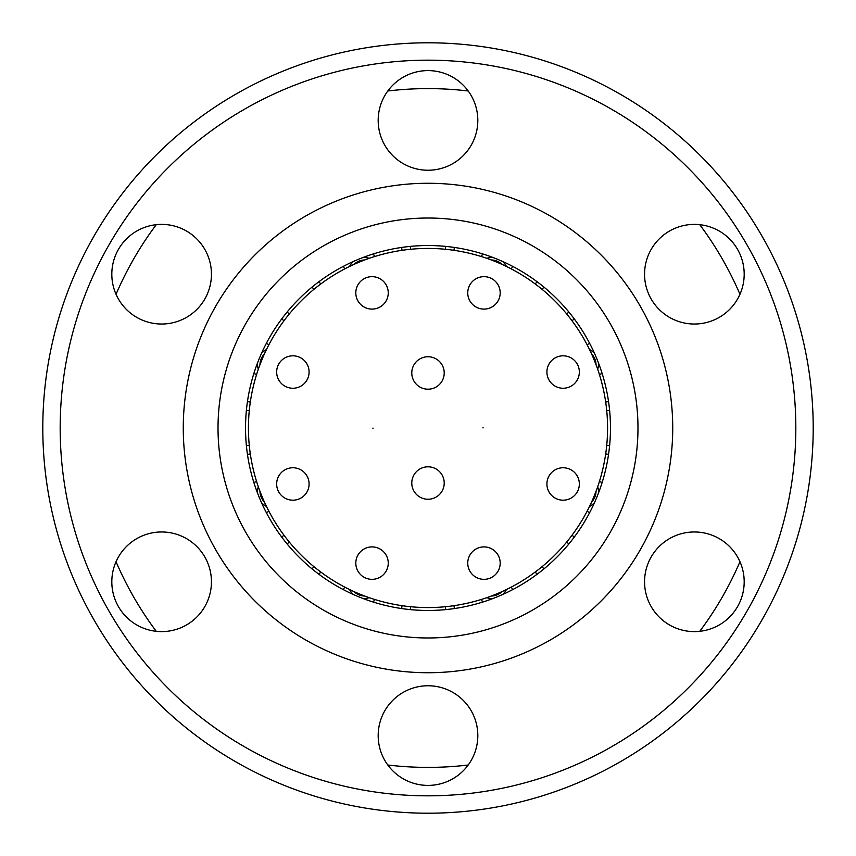 <?xml version="1.0" encoding="UTF-8"?>
<svg xmlns="http://www.w3.org/2000/svg" width="856" height="856" viewBox="0 0 856 856"><rect width="100%" height="100%" fill="white"/><g stroke="black" fill="none" stroke-linecap="round" stroke-linejoin="round"><path stroke-width="1.28" d="M387.811 90.993A339.393 339.393 0 0 1 468.189 90.993M699.759 224.689A339.393 339.393 0 0 1 739.958 294.304M739.958 561.697A339.393 339.393 0 0 1 699.759 631.311M468.189 765.007A339.393 339.393 0 0 1 387.811 765.007M161.624 324.028A49.819 49.819 0 0 1 111.815 274.209A49.819 49.819 0 0 1 161.624 224.39A49.819 49.819 0 0 1 211.443 274.209A49.819 49.819 0 0 1 161.624 324.028M161.624 631.61A49.819 49.819 0 0 1 111.815 581.791A49.819 49.819 0 0 1 161.624 531.972A49.819 49.819 0 0 1 211.443 581.791A49.819 49.819 0 0 1 161.624 631.61M428 785.401A49.819 49.819 0 0 1 378.181 735.582A49.819 49.819 0 0 1 428 685.763A49.819 49.819 0 0 1 477.819 735.582A49.819 49.819 0 0 1 428 785.401M694.377 631.61A49.819 49.819 0 0 1 644.557 581.791A49.819 49.819 0 0 1 694.377 531.972A49.819 49.819 0 0 1 744.185 581.791A49.819 49.819 0 0 1 694.377 631.61M694.377 324.028A49.819 49.819 0 0 1 644.557 274.209A49.819 49.819 0 0 1 694.377 224.39A49.819 49.819 0 0 1 744.185 274.209A49.819 49.819 0 0 1 694.377 324.028M428 170.237A49.819 49.819 0 0 1 378.181 120.418A49.819 49.819 0 0 1 428 70.599A49.819 49.819 0 0 1 477.819 120.418A49.819 49.819 0 0 1 428 170.237M813.2 428A385.2 385.2 0 0 1 428 813.2A385.2 385.2 0 0 1 42.8 428A385.2 385.2 0 0 1 428 42.8A385.2 385.2 0 0 1 813.2 428M428 60.177A367.823 367.823 0 0 1 795.823 428A367.823 367.823 0 0 1 428 795.823A367.823 367.823 0 0 1 60.177 428A367.823 367.823 0 0 1 428 60.177M672.73 428A244.73 244.73 0 0 0 428 183.27A244.73 244.73 0 0 0 183.27 428A244.73 244.73 0 0 0 428 672.73A244.73 244.73 0 0 0 672.73 428M637.977 428A209.977 209.977 0 0 1 428 637.977A209.977 209.977 0 0 1 218.023 428A209.977 209.977 0 0 1 428 218.023A209.977 209.977 0 0 1 637.977 428M428 245.533A182.467 182.467 0 0 0 245.533 428A182.467 182.467 0 0 0 428 610.467A182.467 182.467 0 0 0 610.467 428A182.467 182.467 0 0 0 428 245.533M606.733 445.291A54.163 54.163 0 0 1 609.6 445.773M605.684 453.915L608.541 454.418M410.709 606.733A54.163 54.163 0 0 1 410.227 609.6A54.163 54.163 0 0 0 410.709 606.733M402.085 605.684L401.582 608.541M287.028 312.162A54.163 54.163 0 0 1 289.392 313.842M281.656 319.02L284.031 320.69M543.838 287.028A54.163 54.163 0 0 1 542.158 289.392A54.163 54.163 0 0 0 543.838 287.028M536.98 281.656L535.31 284.031M410.227 246.4A54.163 54.163 0 0 1 410.709 249.267A54.163 54.163 0 0 0 410.227 246.4M401.571 247.459L402.074 250.316M542.158 566.608A54.163 54.163 0 0 1 543.838 568.973A54.163 54.163 0 0 0 542.158 566.608M535.321 571.968L536.98 574.344M483.03 427.936L483.03 427.358L483.03 427.936M372.97 428.642L372.97 428.064L372.97 428.642M428 248.433A179.567 179.567 0 0 1 607.567 428A179.567 179.567 0 0 1 428 607.567A179.567 179.567 0 0 1 248.433 428A179.567 179.567 0 0 1 428 248.433M428 466.809A16.221 16.221 0 0 1 444.221 483.03A16.221 16.221 0 0 1 428 499.251A16.221 16.221 0 0 1 411.779 483.03A16.221 16.221 0 0 1 428 466.809M428 356.749A16.221 16.221 0 0 1 444.221 372.97A16.221 16.221 0 0 1 428 389.191A16.221 16.221 0 0 1 411.779 372.97A16.221 16.221 0 0 1 428 356.749M372.028 276.659A16.221 16.221 0 0 1 388.25 292.87A16.221 16.221 0 0 1 372.028 309.091A16.221 16.221 0 0 1 355.807 292.87A16.221 16.221 0 0 1 372.028 276.659M309.091 372.028A16.221 16.221 0 0 1 292.87 388.25A16.221 16.221 0 0 1 276.659 372.028A16.221 16.221 0 0 1 292.87 355.807A16.221 16.221 0 0 1 309.091 372.028M309.091 483.972A16.221 16.221 0 0 1 292.87 500.193A16.221 16.221 0 0 1 276.659 483.972A16.221 16.221 0 0 1 292.87 467.75A16.221 16.221 0 0 1 309.091 483.972M372.028 546.909A16.221 16.221 0 0 1 388.25 563.13A16.221 16.221 0 0 1 372.028 579.341A16.221 16.221 0 0 1 355.807 563.13A16.221 16.221 0 0 1 372.028 546.909M483.972 546.909A16.221 16.221 0 0 1 500.193 563.13A16.221 16.221 0 0 1 483.972 579.341A16.221 16.221 0 0 1 467.75 563.13A16.221 16.221 0 0 1 483.972 546.909M579.341 483.972A16.221 16.221 0 0 1 563.13 500.193A16.221 16.221 0 0 1 546.909 483.972A16.221 16.221 0 0 1 563.13 467.75A16.221 16.221 0 0 1 579.341 483.972M579.341 372.028A16.221 16.221 0 0 1 563.13 388.25A16.221 16.221 0 0 1 546.909 372.028A16.221 16.221 0 0 1 563.13 355.807A16.221 16.221 0 0 1 579.341 372.028M483.972 276.659A16.221 16.221 0 0 1 500.193 292.87A16.221 16.221 0 0 1 483.972 309.091A16.221 16.221 0 0 1 467.75 292.87A16.221 16.221 0 0 1 483.972 276.659M156.241 631.311A339.393 339.393 0 0 1 116.042 561.697M116.042 294.304A339.393 339.393 0 0 1 156.241 224.689M574.344 536.98L571.979 535.31M568.973 543.838A54.163 54.163 0 0 1 566.608 542.158A54.163 54.163 0 0 0 568.973 543.838M319.031 574.344L320.69 571.968M312.162 568.973A54.163 54.163 0 0 1 313.842 566.608A54.163 54.163 0 0 0 312.162 568.973M250.316 402.074L247.459 401.582M249.267 410.709A54.163 54.163 0 0 1 246.4 410.227A54.163 54.163 0 0 0 249.267 410.709M453.915 250.316L454.418 247.459M445.291 249.267A54.163 54.163 0 0 1 445.773 246.4A54.163 54.163 0 0 0 445.291 249.267M320.679 284.031L319.02 281.656M313.842 289.392A54.163 54.163 0 0 1 312.162 287.028A54.163 54.163 0 0 0 313.842 289.392M246.4 445.773A54.163 54.163 0 0 1 249.267 445.291A54.163 54.163 0 0 0 246.4 445.773M284.031 535.31L281.656 536.98M289.392 542.158A54.163 54.163 0 0 1 287.028 543.838A54.163 54.163 0 0 0 289.392 542.158M454.429 608.541L453.926 605.684M445.773 609.6A54.163 54.163 0 0 1 445.291 606.733A54.163 54.163 0 0 0 445.773 609.6M566.608 313.842A54.163 54.163 0 0 1 568.973 312.162A54.163 54.163 0 0 0 566.608 313.842M608.541 401.571L605.684 402.074M609.6 410.227A54.163 54.163 0 0 1 606.733 410.709A54.163 54.163 0 0 0 609.6 410.227M594.556 502.504A16.221 16.071 112.5 0 1 589.527 506.442M353.496 594.556A16.221 16.071 -157.5 0 1 349.558 589.527M261.444 353.496A16.221 16.071 -67.5 0 1 266.473 349.558M502.504 261.444A16.221 16.071 22.5 0 1 506.442 266.473M362.912 257.538A16.221 16.071 -22.5 0 1 369.246 258.319M257.538 493.088A16.221 16.071 -112.5 0 1 258.319 486.754M493.088 598.462A16.221 16.071 157.5 0 1 486.754 597.681M598.462 362.912A16.221 16.071 67.5 0 1 597.681 369.246M596.054 491.258A16.221 16.071 112.5 0 1 591.56 502.098M364.742 596.054A16.221 16.071 -157.5 0 1 353.903 591.56M259.946 364.742A16.221 16.071 -67.5 0 1 264.44 353.903M491.258 259.946A16.221 16.071 22.5 0 1 502.098 264.44M353.903 264.44A16.221 16.071 -22.5 0 1 364.742 259.946M264.44 502.098A16.221 16.071 -112.5 0 1 259.946 491.258M502.098 591.56A16.221 16.071 157.5 0 1 491.258 596.054M591.56 353.903A16.221 16.071 67.5 0 1 596.054 364.742M597.681 486.754A16.221 16.071 112.5 0 1 598.462 493.088M369.246 597.681A16.221 16.071 -157.5 0 1 362.912 598.462M258.319 369.246A16.221 16.071 -67.5 0 1 257.538 362.912M486.754 258.319A16.221 16.071 22.5 0 1 493.088 257.538M266.473 506.442A16.221 16.071 -112.5 0 1 261.444 502.504M506.442 589.527A16.221 16.071 157.5 0 1 502.504 594.556M247.459 454.418L250.316 453.926M571.968 320.69L574.344 319.02M349.558 266.473A16.221 16.071 -22.5 0 1 353.496 261.444M589.527 349.558A16.221 16.071 67.5 0 1 594.556 353.496M589.698 512.53L587.013 511.417M343.47 589.698L344.583 587.013M266.302 343.47L268.987 344.583M512.53 266.302L511.417 268.987M373.43 253.89L374.543 256.575M253.89 482.57L256.575 481.457M482.57 602.11L481.457 599.425M602.11 373.43L599.425 374.543M602.11 482.57L599.425 481.457M373.43 602.11L374.543 599.425M253.89 373.43L256.575 374.543M482.57 253.89L481.457 256.575M343.47 266.302L344.583 268.987M266.302 512.53L268.987 511.417M512.53 589.698L511.417 587.013M589.698 343.47L587.013 344.583"/></g></svg>
